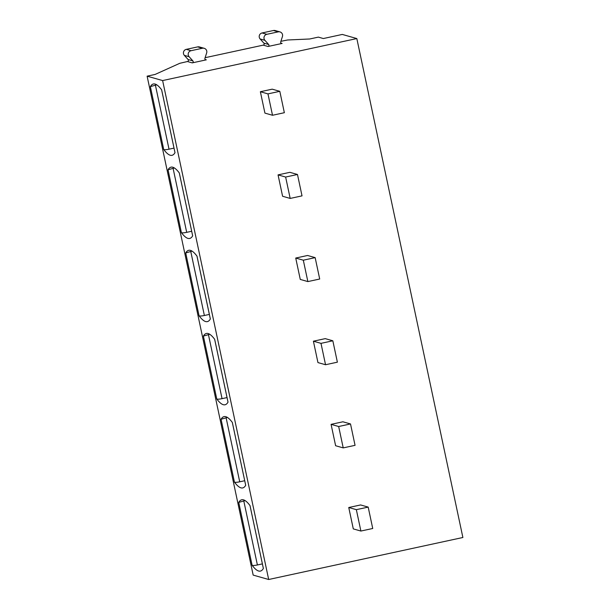 <?xml version="1.0" encoding="UTF-8"?>
<svg xmlns="http://www.w3.org/2000/svg" width="610" height="610" viewBox="0 0 610 610"><rect width="100%" height="100%" fill="white"/><g stroke="black" fill="none" stroke-linecap="round" stroke-linejoin="round"><path stroke-width="0.91" d="M192.219 62.883A1.212 1.212 105.8 0 0 192.867 60.878L189.123 56.722A3.645 3.629 -74.2 0 1 191.06 50.706L202.436 48.243A3.645 3.629 -74.2 0 1 206.653 52.925L204.929 58.27A1.212 1.212 105.8 0 0 206.333 59.833L192.219 62.883L187.445 61.526L179.79 63.303L155.108 74.435L147.117 76.166L253.173 575.1L268.682 579.5L162.626 80.566L147.117 76.166M205.105 57.706L263.23 45.132A1.212 1.212 105.8 0 0 263.878 43.135L260.135 38.971A3.645 3.629 -74.2 0 1 262.071 32.963L273.448 30.5A3.645 3.629 -74.2 0 1 275.202 30.553L279.975 31.911A3.645 3.629 -74.2 0 1 282.438 36.531L280.714 41.877A1.212 1.212 105.8 0 0 282.117 43.44L268.003 46.49A1.212 1.212 105.8 0 0 268.652 44.484L264.908 40.329A3.645 3.629 -74.2 0 1 266.844 34.312L278.221 31.857A3.645 3.629 -74.2 0 1 279.975 31.911M280.897 41.312L287.653 39.985L309.712 38.987L318.359 37.118L323.346 38.537L342.294 34.434L356.827 38.56L162.626 80.566M174.01 148.108L169.023 149.191C166.118 149.77 164.357 149.869 163.716 149.473A471.705 38.651 -102.2 0 0 171.989 155.314A471.705 38.651 -102.2 0 0 175.001 152.675L161.642 89.83A471.705 38.651 -102.2 0 0 153.377 83.989A471.705 38.651 -102.2 0 0 150.365 86.628L156.732 84.82M191.685 231.266L186.698 232.341C183.801 232.929 182.032 233.02 181.391 232.623A471.705 38.651 -102.2 0 0 189.664 238.464A471.705 38.651 -102.2 0 0 192.676 235.826L179.317 172.988A471.705 38.651 -102.2 0 0 171.052 167.148A471.705 38.651 -102.2 0 0 168.04 169.786L174.407 167.979M209.367 314.417L204.373 315.5C201.475 316.079 199.706 316.178 199.066 315.782A471.705 38.651 -102.2 0 0 207.339 321.623A471.705 38.651 -102.2 0 0 210.351 318.984L196.992 256.139A471.705 38.651 -102.2 0 0 188.726 250.298A471.705 38.651 -102.2 0 0 185.714 252.936L192.081 251.137M227.042 397.575L222.048 398.65C219.15 399.237 217.381 399.337 216.748 398.94A471.705 38.651 -102.2 0 0 225.014 404.781A471.705 38.651 -102.2 0 0 228.026 402.142L214.667 339.297A471.705 38.651 -102.2 0 0 206.401 333.456A471.705 38.651 -102.2 0 0 203.389 336.095L209.756 334.288M244.717 480.726L239.722 481.808C236.825 482.396 235.056 482.487 234.423 482.091A471.705 38.651 -102.2 0 0 242.688 487.931A471.705 38.651 -102.2 0 0 245.7 485.293L232.341 422.455A471.705 38.651 -102.2 0 0 224.076 416.615A471.705 38.651 -102.2 0 0 221.064 419.253L227.431 417.446M262.392 563.884L257.397 564.967C254.5 565.546 252.731 565.645 252.098 565.249A471.705 38.651 -102.2 0 0 260.363 571.09A471.705 38.651 -102.2 0 0 263.375 568.451L250.016 505.606A471.705 38.651 -102.2 0 0 241.751 499.765A471.705 38.651 -102.2 0 0 238.739 502.404L245.106 500.596M356.827 38.56L462.883 537.494L268.682 579.5M279.807 91.325L272.212 89.167L260.371 91.729L264.923 113.117L272.51 115.267L284.351 112.705L279.807 91.325L267.965 93.887L272.51 115.267M297.482 174.483L289.895 172.325L278.053 174.887L282.598 196.267L290.185 198.425L302.026 195.863L297.482 174.483L285.64 177.045L290.185 198.425M315.156 257.633L307.57 255.483L295.728 258.045L300.272 279.426L307.859 281.584L319.701 279.022L315.156 257.633L303.315 260.195L307.859 281.584M332.831 340.792L325.244 338.634L313.403 341.196L317.947 362.584L325.542 364.734L337.383 362.172L332.831 340.792L320.99 343.354L325.542 364.734M350.514 423.95L342.919 421.792L331.077 424.354L335.622 445.735L343.216 447.892L355.058 445.33L350.514 423.95L338.672 426.512L343.216 447.892M368.188 507.101L360.594 504.95L348.752 507.512L353.297 528.893L360.891 531.043L372.733 528.489L368.188 507.101L356.347 509.663L360.891 531.043M187.445 61.526A1.212 1.212 105.8 0 0 188.094 59.521L184.35 55.365A3.645 3.629 -74.2 0 1 186.286 49.357L197.663 46.894A3.645 3.629 -74.2 0 1 199.417 46.947L204.19 48.304M260.371 91.729L267.965 93.887M278.053 174.887L285.64 177.045M295.728 258.045L303.315 260.195M313.403 341.196L320.99 343.354M331.077 424.354L338.672 426.512M348.752 507.512L356.347 509.663M206.333 59.833L205.242 59.521M268.003 46.49L263.23 45.132M282.117 43.44L281.027 43.127M163.716 149.473L150.365 86.628M181.391 232.623L168.04 169.786M199.066 315.782L185.714 252.936M216.748 398.94L203.389 336.095M234.423 482.091L221.064 419.253M252.098 565.249L238.739 502.404M197.663 46.894L202.436 48.243M186.286 49.357L191.06 50.706M184.35 55.365L189.123 56.722M188.094 59.521L192.867 60.878M263.878 43.135L268.652 44.484M260.135 38.971L264.908 40.329M262.071 32.963L266.844 34.312M273.448 30.5L278.221 31.857M169.023 149.191L155.398 85.11M186.698 232.341L173.08 168.268M204.373 315.5L190.755 251.419M222.048 398.65L208.429 334.577M239.722 481.808L226.104 417.736M257.397 564.967L243.779 500.886M174.986 152.691L161.619 89.8M192.661 235.849L179.294 172.958M210.336 319.007L196.969 256.108M228.01 402.158L214.644 339.267M245.693 485.316L232.319 422.425M263.367 568.474L249.993 505.576"/></g></svg>
